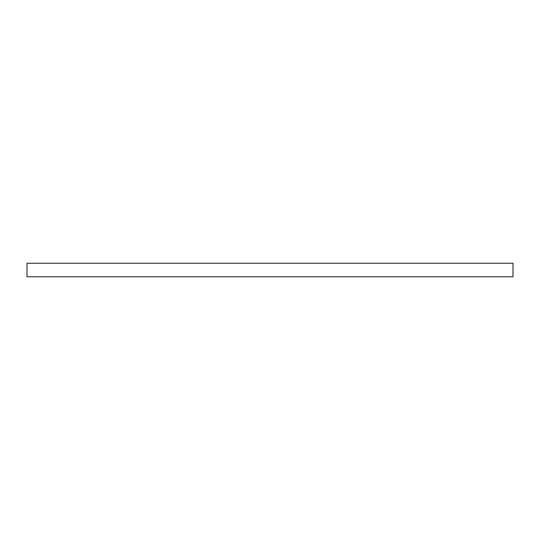 <?xml version="1.0" encoding="UTF-8"?>
<svg xmlns="http://www.w3.org/2000/svg" width="540" height="540" viewBox="0 0 540 540"><rect width="100%" height="100%" fill="white"/><g stroke="black" fill="none" stroke-linecap="round" stroke-linejoin="round"><path stroke-width="0.81" d="M27 276.75L513 276.75L27 276.75L27 263.25L27 276.75M27 263.25L513 263.25L513 276.75L513 263.25L27 263.25"/></g></svg>

